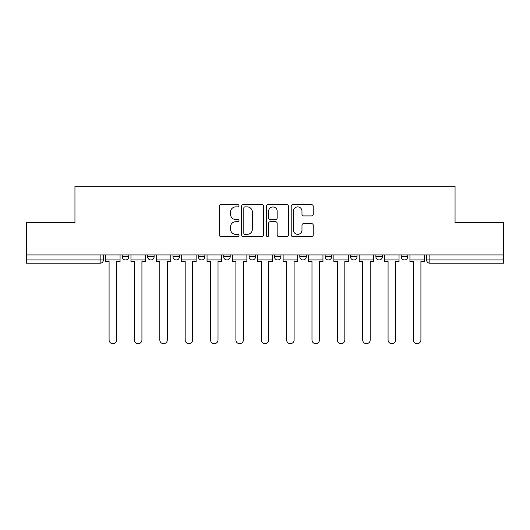 <?xml version="1.0" encoding="UTF-8"?>
<svg xmlns="http://www.w3.org/2000/svg" width="530" height="530" viewBox="0 0 530 530"><rect width="100%" height="100%" fill="white"/><g stroke="black" fill="none" stroke-linecap="round" stroke-linejoin="round"><path stroke-width="0.79" d="M238.99 205.773A1.12 1.12 0 0 0 237.871 204.66L220.917 204.66A1.597 1.597 0 0 0 219.321 206.256L219.321 234.975A1.597 1.597 0 0 0 220.917 236.572L237.871 236.572A1.12 1.12 0 0 0 238.99 235.459A1.12 1.12 0 0 0 237.871 234.34L235.678 234.34A5.108 5.108 0 0 1 230.57 229.232L230.57 226.84A5.108 5.108 0 0 1 235.678 221.732L237.871 221.732A1.12 1.12 0 0 0 238.99 220.619A1.12 1.12 0 0 0 237.871 219.499L235.678 219.499A5.108 5.108 0 0 1 230.57 214.392L230.57 212A5.108 5.108 0 0 1 235.678 206.892L237.871 206.892A1.12 1.12 0 0 0 238.99 205.773M375.876 254.923L375.876 256.706L382.382 256.706A3.253 3.253 0 0 1 379.129 259.958A3.253 3.253 0 0 1 375.876 256.706L375.876 254.923M350.516 254.923L350.516 256.706L357.021 256.706A3.253 3.253 0 0 1 353.768 259.958A3.253 3.253 0 0 1 350.516 256.706L350.516 254.923M223.706 256.706L223.706 254.923L223.706 256.706A3.253 3.253 0 0 0 226.959 259.958A3.253 3.253 0 0 1 223.706 256.706L230.206 256.706A3.253 3.253 0 0 1 226.959 259.958M198.346 254.923L198.346 256.706L204.845 256.706A3.253 3.253 0 0 1 201.592 259.958A3.253 3.253 0 0 1 198.346 256.706L198.346 254.923M172.979 254.923L172.979 256.706L179.484 256.706A3.253 3.253 0 0 1 176.232 259.958A3.253 3.253 0 0 1 172.979 256.706L172.979 254.923M147.618 256.706L147.618 254.923L147.618 256.706A3.253 3.253 0 0 0 150.871 259.958A3.253 3.253 0 0 1 147.618 256.706L154.124 256.706A3.253 3.253 0 0 1 150.871 259.958A3.253 3.253 0 0 0 154.124 256.706A3.253 3.253 0 0 1 150.871 259.958M122.258 256.706L122.258 254.923L122.258 256.706A3.253 3.253 0 0 0 125.511 259.958A3.253 3.253 0 0 1 122.258 256.706L128.763 256.706A3.253 3.253 0 0 1 125.511 259.958A3.253 3.253 0 0 0 128.763 256.706A3.253 3.253 0 0 1 125.511 259.958M311.64 215.909A1.597 1.597 0 0 0 313.23 214.312L313.23 206.256A1.597 1.597 0 0 0 311.64 204.66L292.805 204.66A1.597 1.597 0 0 0 291.209 206.256L291.209 234.975A1.597 1.597 0 0 0 292.805 236.572L311.64 236.572A1.597 1.597 0 0 0 313.23 234.975L313.23 225.243A1.597 1.597 0 0 0 311.64 223.647L303.577 223.647A1.597 1.597 0 0 0 301.981 225.243L301.981 230.073A4.266 4.266 0 0 1 297.714 234.34A4.266 4.266 0 0 1 293.448 230.073L293.448 211.159A4.266 4.266 0 0 1 297.714 206.892A4.266 4.266 0 0 1 301.981 211.159L301.981 214.312A1.597 1.597 0 0 0 303.577 215.909L311.64 215.909M26.5 254.923L26.5 222.567L74.949 222.567L74.949 186.315L455.051 186.315L455.051 222.567L503.5 222.567L503.5 254.923L26.5 254.923L26.5 259.958L103.396 259.958L103.396 254.923M263.602 206.256A1.597 1.597 0 0 0 262.005 204.66L243.177 204.66A1.597 1.597 0 0 0 241.581 206.256L241.581 234.975A1.597 1.597 0 0 0 243.177 236.572L262.005 236.572A1.597 1.597 0 0 0 263.602 234.975L263.602 206.256M267.994 204.66L286.823 204.66A1.597 1.597 0 0 1 288.419 206.256L288.419 234.975A1.597 1.597 0 0 1 286.823 236.572L278.767 236.572A1.597 1.597 0 0 1 277.17 234.975L277.17 223.329A1.597 1.597 0 0 0 275.573 221.732L270.227 221.732A1.597 1.597 0 0 0 268.63 223.329L268.63 235.459A1.12 1.12 0 0 1 267.511 236.572A1.12 1.12 0 0 1 266.398 235.459L266.398 206.256A1.597 1.597 0 0 1 267.994 204.66M426.604 254.923L426.604 259.958L503.5 259.958L503.5 263.211L429.85 263.211A3.253 3.253 0 0 1 426.604 259.958A3.253 3.253 0 0 0 429.85 263.211L429.85 254.923M503.5 254.923L503.5 259.958M100.15 254.923L100.15 263.211A3.253 3.253 0 0 0 103.396 259.958A3.253 3.253 0 0 1 100.15 263.211L26.5 263.211L26.5 259.958M407.742 254.923L407.742 256.706A3.253 3.253 0 0 1 404.489 259.958A3.253 3.253 0 0 1 401.236 256.706L407.742 256.706A3.253 3.253 0 0 1 404.489 259.958A3.253 3.253 0 0 0 407.742 256.706L407.742 254.923M401.236 254.923L401.236 256.706M382.382 254.923L382.382 256.706M357.021 254.923L357.021 256.706L357.021 254.923M331.654 254.923L331.654 256.706A3.253 3.253 0 0 1 328.408 259.958A3.253 3.253 0 0 1 325.155 256.706L331.654 256.706L331.654 254.923M325.155 254.923L325.155 256.706M306.294 254.923L306.294 256.706A3.253 3.253 0 0 1 303.041 259.958A3.253 3.253 0 0 1 299.794 256.706L306.294 256.706M299.794 254.923L299.794 256.706M280.933 254.923L280.933 256.706A3.253 3.253 0 0 1 277.68 259.958A3.253 3.253 0 0 1 274.427 256.706A3.253 3.253 0 0 0 277.68 259.958M274.427 254.923L274.427 256.706L280.933 256.706M255.573 254.923L255.573 256.706A3.253 3.253 0 0 1 252.32 259.958A3.253 3.253 0 0 1 249.067 256.706A3.253 3.253 0 0 0 252.32 259.958A3.253 3.253 0 0 0 255.573 256.706A3.253 3.253 0 0 1 252.32 259.958M249.067 254.923L249.067 256.706L255.573 256.706M230.206 254.923L230.206 256.706M204.845 254.923L204.845 256.706A3.253 3.253 0 0 1 201.592 259.958A3.253 3.253 0 0 0 204.845 256.706L204.845 254.923M179.484 254.923L179.484 256.706A3.253 3.253 0 0 1 176.232 259.958A3.253 3.253 0 0 0 179.484 256.706L179.484 254.923M154.124 254.923L154.124 256.706L154.124 254.923M128.763 254.923L128.763 256.706L128.763 254.923M244.933 206.892A1.12 1.12 0 0 0 243.813 208.012L243.813 233.227A1.12 1.12 0 0 0 244.933 234.34L247.245 234.34A5.108 5.108 0 0 0 252.353 229.232L252.353 212A5.108 5.108 0 0 0 247.245 206.892L244.933 206.892M277.17 211.238A4.266 4.266 0 0 0 272.897 206.972A4.266 4.266 0 0 0 268.63 211.238L268.63 217.903A1.597 1.597 0 0 0 270.227 219.499L275.573 219.499A1.597 1.597 0 0 0 277.17 217.903L277.17 211.238M105.596 259.958L105.596 261.588L109.087 261.588L109.087 339.949A3.736 3.736 0 0 0 112.83 343.685A3.736 3.736 0 0 0 116.567 339.949L116.567 261.588L120.065 261.588L120.065 259.958L105.596 259.958L105.596 254.923M120.065 259.958L120.065 254.923M130.956 259.958L130.956 261.588L134.448 261.588L134.448 339.949A3.736 3.736 0 0 0 138.191 343.685A3.736 3.736 0 0 0 141.927 339.949L141.927 261.588L145.425 261.588L145.425 259.958L130.956 259.958L130.956 254.923M145.425 259.958L145.425 254.923M156.317 259.958L156.317 261.588L159.815 261.588L159.815 339.949A3.736 3.736 0 0 0 163.551 343.685A3.736 3.736 0 0 0 167.294 339.949L167.294 261.588L170.786 261.588L170.786 259.958L156.317 259.958L156.317 254.923M170.786 259.958L170.786 254.923M181.677 259.958L181.677 261.588L185.175 261.588L185.175 339.949A3.736 3.736 0 0 0 188.912 343.685A3.736 3.736 0 0 0 192.655 339.949L192.655 261.588L196.146 261.588L196.146 259.958L181.677 259.958L181.677 254.923M196.146 259.958L196.146 254.923M207.044 259.958L207.044 261.588L210.536 261.588L210.536 339.949A3.736 3.736 0 0 0 214.279 343.685A3.736 3.736 0 0 0 218.015 339.949L218.015 261.588L221.513 261.588L221.513 259.958L207.044 259.958L207.044 254.923M221.513 259.958L221.513 254.923M232.405 259.958L232.405 261.588L235.896 261.588L235.896 339.949A3.736 3.736 0 0 0 239.639 343.685A3.736 3.736 0 0 0 243.376 339.949L243.376 261.588L246.874 261.588L246.874 259.958L232.405 259.958L232.405 254.923M246.874 259.958L246.874 254.923M257.765 259.958L257.765 261.588L261.264 261.588L261.264 339.949A3.736 3.736 0 0 0 265 343.685A3.736 3.736 0 0 0 268.736 339.949L268.736 261.588L272.235 261.588L272.235 259.958L257.765 259.958L257.765 254.923M272.235 259.958L272.235 254.923M283.126 259.958L283.126 261.588L286.624 261.588L286.624 339.949A3.736 3.736 0 0 0 290.36 343.685A3.736 3.736 0 0 0 294.104 339.949L294.104 261.588L297.595 261.588L297.595 259.958L283.126 259.958L283.126 254.923M297.595 259.958L297.595 254.923M308.486 259.958L308.486 261.588L311.985 261.588L311.985 339.949A3.736 3.736 0 0 0 315.721 343.685A3.736 3.736 0 0 0 319.464 339.949L319.464 261.588L322.956 261.588L322.956 259.958L308.486 259.958L308.486 254.923M322.956 259.958L322.956 254.923M333.854 259.958L333.854 261.588L337.345 261.588L337.345 339.949A3.736 3.736 0 0 0 341.088 343.685A3.736 3.736 0 0 0 344.825 339.949L344.825 261.588L348.323 261.588L348.323 259.958L333.854 259.958L333.854 254.923M348.323 259.958L348.323 254.923M359.214 259.958L359.214 261.588L362.705 261.588L362.705 339.949A3.736 3.736 0 0 0 366.449 343.685A3.736 3.736 0 0 0 370.185 339.949L370.185 261.588L373.683 261.588L373.683 259.958L359.214 259.958L359.214 254.923M373.683 259.958L373.683 254.923M384.575 259.958L384.575 261.588L388.073 261.588L388.073 339.949A3.736 3.736 0 0 0 391.809 343.685A3.736 3.736 0 0 0 395.552 339.949L395.552 261.588L399.044 261.588L399.044 259.958L384.575 259.958L384.575 254.923M399.044 259.958L399.044 254.923M409.935 259.958L409.935 261.588L413.433 261.588L413.433 339.949A3.736 3.736 0 0 0 417.17 343.685A3.736 3.736 0 0 0 420.913 339.949L420.913 261.588L424.404 261.588L424.404 259.958L409.935 259.958L409.935 254.923M424.404 259.958L424.404 254.923M429.85 263.211A3.253 3.253 0 0 1 426.604 259.958"/></g></svg>
